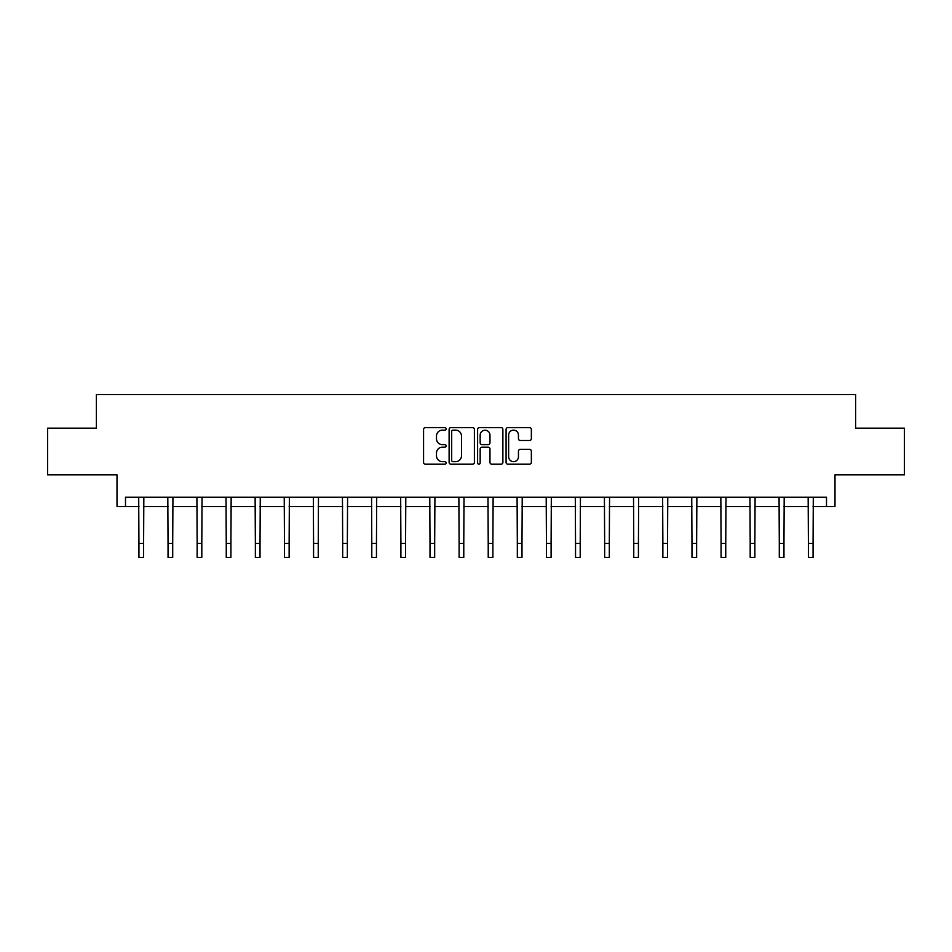 <?xml version="1.0" encoding="UTF-8"?>
<svg xmlns="http://www.w3.org/2000/svg" width="952" height="952" viewBox="0 0 952 952"><rect width="100%" height="100%" fill="white"/><g stroke="black" fill="none" stroke-linecap="round" stroke-linejoin="round"><path stroke-width="1.43" d="M446.143 428.864A1.285 1.285 0 0 0 444.87 427.579L425.401 427.579A1.833 1.833 0 0 0 423.569 429.411L423.569 462.375A1.833 1.833 0 0 0 425.401 464.207L444.87 464.207A1.285 1.285 0 0 0 446.143 462.922A1.285 1.285 0 0 0 444.87 461.649L442.347 461.649A5.855 5.855 0 0 1 436.492 455.782L436.492 453.033A5.855 5.855 0 0 1 442.347 447.178L444.87 447.178A1.285 1.285 0 0 0 446.143 445.893A1.285 1.285 0 0 0 444.87 444.608L442.347 444.608A5.855 5.855 0 0 1 436.492 438.753L436.492 436.004A5.855 5.855 0 0 1 442.347 430.149L444.87 430.149A1.285 1.285 0 0 0 446.143 428.864M125.497 506.535L125.497 497.206L826.503 497.206L826.503 506.535L834.987 506.535L834.987 474.81L904.4 474.81L904.4 428.174L855.61 428.174L855.61 394.58L96.39 394.58L96.39 428.174L47.6 428.174L47.6 474.81L117.013 474.81L117.013 506.535L138.933 506.535M529.526 440.49A1.833 1.833 0 0 0 531.359 438.658L531.359 429.411A1.833 1.833 0 0 0 529.526 427.579L507.916 427.579A1.833 1.833 0 0 0 506.083 429.411L506.083 462.375A1.833 1.833 0 0 0 507.916 464.207L529.526 464.207A1.833 1.833 0 0 0 531.359 462.375L531.359 451.2A1.833 1.833 0 0 0 529.526 449.38L520.28 449.38A1.833 1.833 0 0 0 518.447 451.2L518.447 456.746A4.903 4.903 0 0 1 513.544 461.649A4.903 4.903 0 0 1 508.642 456.746L508.642 435.04A4.903 4.903 0 0 1 513.544 430.149A4.903 4.903 0 0 1 518.447 435.04L518.447 438.658A1.833 1.833 0 0 0 520.28 440.49L529.526 440.49M474.393 429.411A1.833 1.833 0 0 0 472.561 427.579L450.95 427.579A1.833 1.833 0 0 0 449.118 429.411L449.118 462.375A1.833 1.833 0 0 0 450.95 464.207L472.561 464.207A1.833 1.833 0 0 0 474.393 462.375L474.393 429.411M479.439 427.579L501.049 427.579A1.833 1.833 0 0 1 502.882 429.411L502.882 462.375A1.833 1.833 0 0 1 501.049 464.207L491.791 464.207A1.833 1.833 0 0 1 489.971 462.375L489.971 449.011A1.833 1.833 0 0 0 488.138 447.178L481.998 447.178A1.833 1.833 0 0 0 480.165 449.011L480.165 462.922A1.285 1.285 0 0 1 478.88 464.207A1.285 1.285 0 0 1 477.606 462.922L477.606 429.411A1.833 1.833 0 0 1 479.439 427.579M143.597 506.535L168.04 506.535M172.705 506.535L197.147 506.535M201.812 506.535L226.255 506.535M230.919 506.535L255.362 506.535M260.027 506.535L284.469 506.535M289.134 506.535L313.577 506.535M318.242 506.535L342.684 506.535M347.349 506.535L371.792 506.535M376.457 506.535L400.899 506.535M405.564 506.535L430.007 506.535M434.671 506.535L459.114 506.535M463.779 506.535L488.221 506.535M492.886 506.535L517.329 506.535M521.993 506.535L546.436 506.535M551.101 506.535L575.543 506.535M580.208 506.535L604.651 506.535M609.316 506.535L633.758 506.535M638.423 506.535L662.866 506.535M667.531 506.535L691.973 506.535M696.638 506.535L721.081 506.535M725.745 506.535L750.188 506.535M754.853 506.535L779.295 506.535M783.96 506.535L808.403 506.535M813.067 506.535L826.503 506.535M452.973 430.149A1.285 1.285 0 0 0 451.688 431.423L451.688 460.363A1.285 1.285 0 0 0 452.973 461.649L455.627 461.649A5.855 5.855 0 0 0 461.482 455.782L461.482 436.004A5.855 5.855 0 0 0 455.627 430.149L452.973 430.149M489.971 435.135A4.903 4.903 0 0 0 485.068 430.233A4.903 4.903 0 0 0 480.165 435.135L480.165 442.775A1.833 1.833 0 0 0 481.998 444.608L488.138 444.608A1.833 1.833 0 0 0 489.971 442.775L489.971 435.135M138.694 497.206L138.933 543.425L143.597 543.425L143.835 497.206M138.933 543.425L138.933 557.42L143.597 557.42L143.597 543.425M167.802 497.206L168.04 543.425L172.705 543.425L172.943 497.206M168.04 543.425L168.04 557.42L172.705 557.42L172.705 543.425M196.909 497.206L197.147 543.425L201.812 543.425L202.05 497.206M197.147 543.425L197.147 557.42L201.812 557.42L201.812 543.425M226.017 497.206L226.255 543.425L230.919 543.425L231.157 497.206M226.255 543.425L226.255 557.42L230.919 557.42L230.919 543.425M255.124 497.206L255.362 543.425L260.027 543.425L260.265 497.206M255.362 543.425L255.362 557.42L260.027 557.42L260.027 543.425M284.231 497.206L284.469 543.425L289.134 543.425L289.372 497.206M284.469 543.425L284.469 557.42L289.134 557.42L289.134 543.425M313.339 497.206L313.577 543.425L318.242 543.425L318.48 497.206M313.577 543.425L313.577 557.42L318.242 557.42L318.242 543.425M342.446 497.206L342.684 543.425L347.349 543.425L347.587 497.206M342.684 543.425L342.684 557.42L347.349 557.42L347.349 543.425M371.554 497.206L371.792 543.425L376.457 543.425L376.695 497.206M371.792 543.425L371.792 557.42L376.457 557.42L376.457 543.425M400.661 497.206L400.899 543.425L405.564 543.425L405.802 497.206M400.899 543.425L400.899 557.42L405.564 557.42L405.564 543.425M429.768 497.206L430.007 543.425L434.671 543.425L434.909 497.206M430.007 543.425L430.007 557.42L434.671 557.42L434.671 543.425M458.876 497.206L459.114 543.425L463.779 543.425L464.017 497.206M459.114 543.425L459.114 557.42L463.779 557.42L463.779 543.425M487.983 497.206L488.221 543.425L492.886 543.425L493.124 497.206M488.221 543.425L488.221 557.42L492.886 557.42L492.886 543.425M517.091 497.206L517.329 543.425L521.993 543.425L522.231 497.206M517.329 543.425L517.329 557.42L521.993 557.42L521.993 543.425M546.198 497.206L546.436 543.425L551.101 543.425L551.339 497.206M546.436 543.425L546.436 557.42L551.101 557.42L551.101 543.425M575.305 497.206L575.543 543.425L580.208 543.425L580.446 497.206M575.543 543.425L575.543 557.42L580.208 557.42L580.208 543.425M604.413 497.206L604.651 543.425L609.316 543.425L609.554 497.206M604.651 543.425L604.651 557.42L609.316 557.42L609.316 543.425M633.52 497.206L633.758 543.425L638.423 543.425L638.661 497.206M633.758 543.425L633.758 557.42L638.423 557.42L638.423 543.425M662.628 497.206L662.866 543.425L667.531 543.425L667.768 497.206M662.866 543.425L662.866 557.42L667.531 557.42L667.531 543.425M691.735 497.206L691.973 543.425L696.638 543.425L696.876 497.206M691.973 543.425L691.973 557.42L696.638 557.42L696.638 543.425M720.842 497.206L721.081 543.425L725.745 543.425L725.983 497.206M721.081 543.425L721.081 557.42L725.745 557.42L725.745 543.425M749.95 497.206L750.188 543.425L754.853 543.425L755.091 497.206M750.188 543.425L750.188 557.42L754.853 557.42L754.853 543.425M779.057 497.206L779.295 543.425L783.96 543.425L784.198 497.206M779.295 543.425L779.295 557.42L783.96 557.42L783.96 543.425M808.165 497.206L808.403 543.425L813.067 543.425L813.306 497.206M808.403 543.425L808.403 557.42L813.067 557.42L813.067 543.425"/></g></svg>
